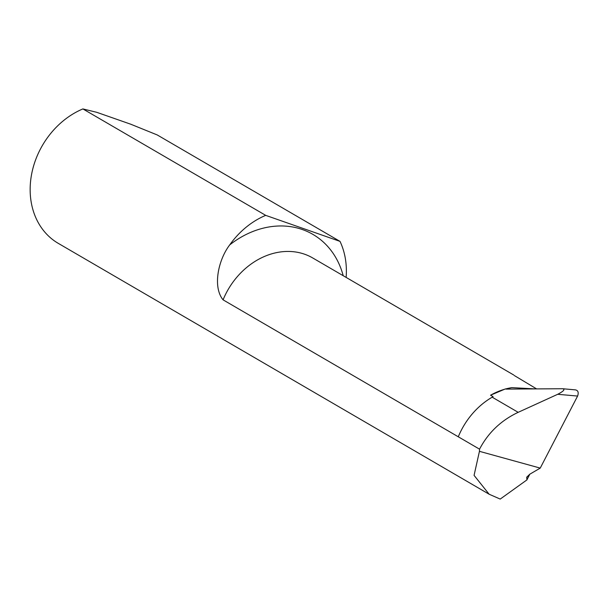 <?xml version="1.0" encoding="UTF-8"?>
<svg xmlns="http://www.w3.org/2000/svg" width="608" height="608" viewBox="0 0 608 608"><rect width="100%" height="100%" fill="white"/><g stroke="black" fill="none" stroke-linecap="round" stroke-linejoin="round"><path stroke-width="0.91" d="M506.099 389.105L562.567 388.732L575.426 389.872C578.117 390.458 578.839 392.525 577.6 396.059L540.231 468.107L479.438 451.326L479.545 449.168L223.075 299.843A69.662 57.205 -59.8 0 1 312.717 257.959L513.76 375.022M504.64 389.249A69.662 57.205 120.2 0 0 490.565 395.2L505.172 389.006L511.822 387.63A69.662 57.205 120.2 0 0 505.468 389.021M490.565 395.2L493.088 396.667L492.191 397.191A69.662 57.205 -59.8 0 0 458.288 436.795A69.662 57.205 -59.8 0 1 493.088 396.667M562.567 388.732C565.341 389.325 563.722 391.18 557.703 394.296L518.183 412.323C501.053 420.417 488.171 432.698 479.545 449.168M529.826 474.187L526.938 479.758A1597.862 1109.19 105.9 0 1 529.614 474.316M540.231 468.107L529.842 474.179L526.688 477.204L526.938 479.758M479.438 451.326L474.073 475.365L489.136 494.228L500.217 499.077L527.022 479.834M343.201 275.698A90.113 73.994 120.2 0 0 229.725 244.887C218.295 259.768 212.458 286.908 223.075 299.843M229.725 244.887A76.684 62.974 -59.8 0 1 265.696 215.361L82.886 108.923L96.748 112.313L130.743 124.214L157.214 134.938L340.016 241.384A76.684 62.974 -59.8 0 1 346.127 277.408M489.136 494.228L58.277 243.36A76.684 62.974 -59.8 0 1 31.517 174.732A76.684 62.974 -59.8 0 1 82.886 108.923M265.696 215.361L340.016 241.384M535.291 388.915L511.822 387.63M514.338 375.546L536.613 388.9M518.183 412.323L492.191 397.191M557.703 394.296L577.6 396.059"/></g></svg>
